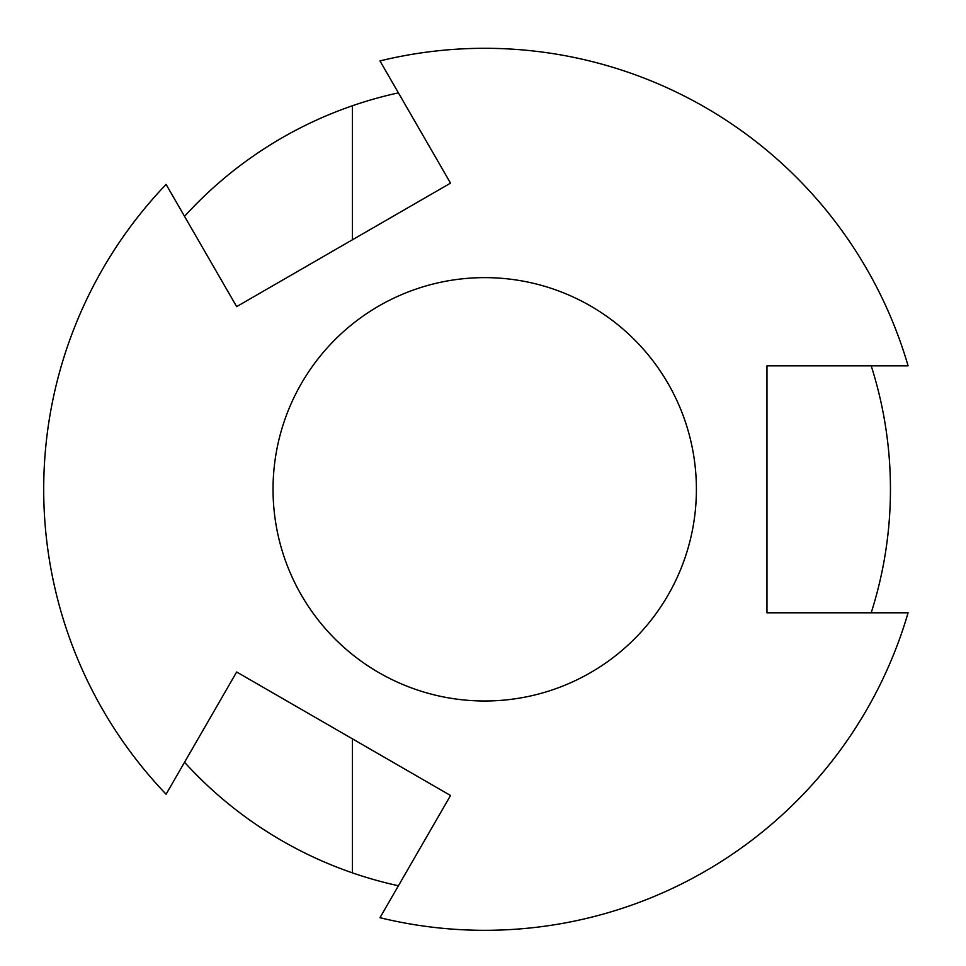 <?xml version="1.0" encoding="UTF-8"?>
<svg xmlns="http://www.w3.org/2000/svg" width="966" height="966" viewBox="0 0 966 966"><rect width="100%" height="100%" fill="white"/><g stroke="black" fill="none" stroke-linecap="round" stroke-linejoin="round"><path stroke-width="1.45" d="M871.199 612.794A405.732 405.732 0 0 0 871.199 365.824M908.088 365.824A441.015 441.015 0 0 0 379.976 60.918L450.53 183.142L236.658 306.62L166.092 184.397A441.015 441.015 0 0 0 166.092 794.221L236.658 671.998L450.53 795.489L379.976 917.7A441.015 441.015 0 0 0 908.088 612.794L766.968 612.794L766.968 365.824L908.088 365.824M484.715 277.628A211.687 211.687 0 0 0 273.04 489.315A211.687 211.687 0 0 0 484.715 700.99A211.687 211.687 0 0 0 696.401 489.315A211.687 211.687 0 0 0 484.715 277.628M398.415 885.75A405.732 405.732 0 0 1 352.421 872.866L352.421 738.833M352.421 239.785L352.421 105.753A405.732 405.732 0 0 0 184.542 216.348M184.542 762.271A405.732 405.732 0 0 0 352.421 872.866M352.421 105.753A405.732 405.732 0 0 1 398.415 92.869"/></g></svg>
